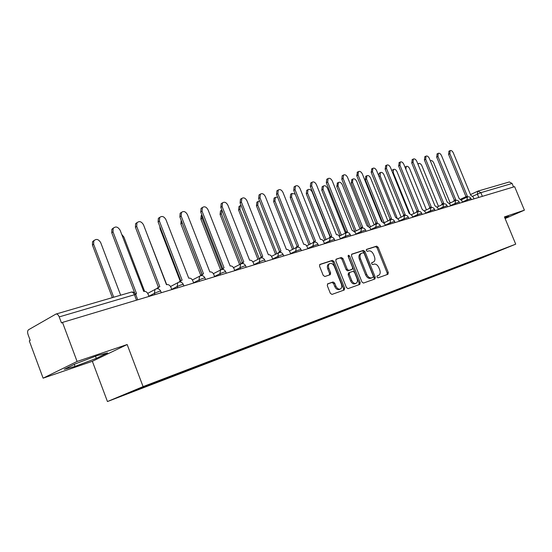 <?xml version="1.0" encoding="UTF-8"?>
<svg xmlns="http://www.w3.org/2000/svg" width="552" height="552" viewBox="0 0 552 552"><rect width="100%" height="100%" fill="white"/><g stroke="black" fill="none" stroke-linecap="round" stroke-linejoin="round"><path stroke-width="0.83" d="M376.961 277.09L378.023 277.849L387.939 274.282L388.297 272.543L378.12 247.248L376.623 246.144L366.521 249.4L366.328 250.58L367.391 251.36L368.702 250.932C370.654 250.615 372.276 251.795 373.552 254.479L374.408 256.597C375.291 259.212 374.974 261.034 373.456 262.048L371.848 262.621L371.634 263.822L372.703 264.587L374.008 264.146C375.947 263.794 377.561 264.96 378.844 267.651L379.7 269.776C380.604 272.474 380.259 274.323 378.672 275.324L377.188 275.869L376.961 277.09M327.757 283.804L327.301 285.674L330.317 293.284L331.973 294.416L344.255 290L344.627 288.165L334.015 261.517L332.394 260.371L319.891 264.408L319.567 266.188L323.203 275.358L324.859 276.511L330.275 274.675L330.62 272.874L328.826 268.362C328.088 266.147 328.371 264.567 329.682 263.628C331.545 262.993 333.111 263.966 334.381 266.533L341.377 284.107C342.15 286.46 341.819 288.089 340.377 289C338.569 289.503 337.065 288.523 335.857 286.053L334.684 283.1L333.049 281.968L327.64 283.852M143.085 386.614L127.16 344.531L77.094 361.463L62.493 322.396L514.623 186.659L524.4 210.174L504.438 216.922L515.713 244.163L143.085 386.614L107.454 401.546L480.937 258.329L515.713 244.163M361.926 281.975L363.492 283.079L374.918 278.967L375.25 277.214L364.941 251.512L363.409 250.394L351.783 254.148L351.486 255.866L361.926 281.975M359.807 284.404L348.015 288.648L346.408 287.53L335.816 260.93L336.127 259.185L341.398 257.473L342.992 258.612L347.256 269.293L348.843 270.418L352.279 269.245L352.597 267.492L348.181 256.438L348.388 255.238L349.582 255.99L360.208 282.589L359.807 284.404M77.094 361.463L43.111 378.168L29.284 340.867L30.208 340.356L28.062 334.56C27.331 332.228 27.483 330.627 28.525 329.765L55.98 314.047C57.235 313.84 58.312 314.792 59.216 316.903L61.479 322.961L62.493 322.396M43.111 378.168L92.356 361.298L107.454 401.546M470.483 194.58L478.025 191.075L509.337 181.953L512.097 183.464L480.847 192.669L472.747 196.202M513.553 186.976L512.097 183.464M505.108 218.537L524.4 210.174M493.495 252.83L505.273 248.386L476.417 259.854L476.597 259.295M145.148 386.165L145.038 386.828L142.637 387.835L476.417 259.854M145.038 386.828L119.377 396.667L136.841 389.346L165.186 378.41L493.557 252.864M504.976 218.233L508.841 216.556L508.019 216.301L504.707 217.571M127.16 344.531L92.356 361.298M64.287 369.274L75.051 366.39L96.303 358.351L107.564 352.907L97.428 355.516L75.382 363.844L64.287 369.274M473.871 260.337L474.064 260.813M488.23 255.328L488.168 254.865M74.299 364.375L75.051 366.39M95.51 356.24L96.303 358.351M377.002 276.007L377.678 275.752M373.311 262.117L371.648 262.8M387.104 274.585L387.207 273.005L377.044 247.738L375.553 246.64L366.314 249.614M374.035 279.284L374.159 277.684L363.865 252.009L362.333 250.891L351.534 254.368M373.014 277.352L373.283 276.11L364.223 253.52L363.147 252.733L361.401 253.34C359.918 254.382 359.607 256.204 360.484 258.791L366.707 274.337C368.018 277.063 369.654 278.236 371.627 277.849L371.979 277.801M360.553 253.727L360.325 253.837C358.834 254.879 358.531 256.701 359.4 259.288L360.484 258.791M371.924 277.822L370.537 278.318C368.563 278.705 366.928 277.539 365.617 274.813L359.4 259.288M335.878 259.405L341.398 257.473M351.224 269.721L347.753 270.908L346.166 269.783L341.909 259.116L340.315 257.977M358.979 284.701L359.117 283.066L348.077 255.886M351.686 280.402C352.866 282.817 354.322 283.79 356.068 283.314C357.461 282.431 357.772 280.837 357.006 278.525L354.577 272.44L353.004 271.329L349.657 272.467L349.243 274.275L351.686 280.402L350.589 280.878C351.769 283.293 353.232 284.266 354.977 283.79L356.068 283.314M349.54 272.522L348.484 272.992L348.153 274.765L349.243 274.275M350.589 280.878L348.153 274.765M340.377 289L339.28 289.476C337.472 289.979 335.968 289 334.767 286.536L333.594 283.583L331.959 282.452L327.426 284.025M328.854 264.008L328.599 264.132C327.288 265.07 327.005 266.65 327.743 268.865L328.826 268.362M329.434 274.965L329.537 273.371L327.743 268.865M343.378 290.311L343.53 288.641L332.932 262.021L331.317 260.875L319.642 264.629M450.19 202.998L433.768 162.93C432.809 161.025 431.747 160.287 430.581 160.708L430.36 160.894M474.002 198.851L473.326 197.223L470.752 195.229L453.323 152.897C452.35 150.965 451.281 150.199 450.121 150.613L449.88 153.697L467.378 196.222L466.509 197.395M465.184 198.009L465.943 196.871M466.047 196.816L448.583 154.36L449.011 151.186M438.488 206.386L421.894 165.766C420.914 163.834 419.817 163.081 418.616 163.53L418.05 164.399M426.427 209.87L409.646 168.698C408.646 166.718 407.528 165.966 406.279 166.442L405.851 169.257M462.5 202.301L461.824 200.652L459.181 198.63L441.524 155.636C440.531 153.663 439.433 152.897 438.24 153.332L437.977 156.457L455.704 199.651L454.8 200.838M453.475 201.459L454.261 200.307M454.365 200.252L436.68 157.134L437.136 153.904M450.646 205.862L449.956 204.185L447.251 202.135L429.366 158.458C428.345 156.444 427.22 155.671 425.978 156.133L425.702 159.307L443.663 203.191L442.732 204.385M441.393 205.013L442.214 203.854M442.324 203.798L424.398 159.99L424.895 156.706M413.993 213.452L397.026 171.713C395.998 169.699 394.846 168.94 393.555 169.443L393.231 172.624L409.736 213.279M391.803 170.734L392.534 169.981M401.152 217.15L384.006 174.832C382.957 172.769 381.763 172.003 380.431 172.541L380.087 175.771L397.012 217.571M378.513 175.26L379.431 173.066M387.904 220.959L370.564 178.048C369.488 175.936 368.26 175.163 366.88 175.736L366.521 179.014L384.171 222.753M382.074 221.38L365.251 179.69L365.907 176.26M438.412 209.532L437.715 207.828L434.941 205.758L416.815 161.377C415.773 159.314 414.614 158.534 413.331 159.031L413.041 162.254L431.236 206.848L430.27 208.049M428.932 208.684L429.78 207.517M429.891 207.455L411.73 162.937L412.261 159.59M425.785 213.327L425.081 211.595L422.239 209.498L403.864 164.379C402.794 162.274 401.594 161.488 400.276 162.019L399.965 165.29L418.409 210.622L417.409 211.83M416.063 212.472L416.85 211.326M417.057 211.23L398.647 165.98L399.227 162.578M412.744 217.24L412.027 215.48L409.108 213.355L390.492 167.491C389.388 165.338 388.153 164.544 386.786 165.11L386.462 168.422L405.154 214.521L404.119 215.735M402.767 216.384L403.588 215.232M403.795 215.135L385.137 169.126L385.758 165.655M374.215 224.892L356.689 181.367C355.578 179.207 354.308 178.427 352.88 179.041L352.507 182.367L370.364 226.748M368.474 225.899L351.238 183.043L351.941 179.552M399.268 221.29L398.537 219.496L395.549 217.343L376.664 170.699C375.532 168.491 374.263 167.691 372.841 168.298L372.503 171.665L391.458 218.544L390.381 219.772M389.029 220.42L389.878 219.268M390.091 219.165L371.179 172.376L371.848 168.836M360.07 228.942L342.35 184.796C341.205 182.581 339.894 181.801 338.417 182.464L338.024 185.831L356.088 230.874M354.784 231.502L336.755 186.514L337.513 182.953M385.331 225.471L384.592 223.65L381.522 221.469L362.374 174.018C361.215 171.755 359.897 170.954 358.421 171.603L358.069 175.018L377.292 222.711L376.174 223.939M374.815 224.602L375.705 223.443M375.919 223.332L356.744 175.736L357.468 172.127M345.255 232.661L327.522 188.342C326.342 186.072 324.99 185.293 323.458 185.996L323.058 189.412L341.329 235.131M340.025 235.766L321.781 190.102L322.182 186.693L322.596 186.466M370.916 229.798L370.164 227.941L367.011 225.733L347.594 177.447C346.394 175.129 345.028 174.322 343.503 175.025L343.137 178.482L362.636 227.024L361.477 228.252M360.118 228.921L361.036 227.762M361.256 227.652L341.805 179.207L342.178 175.75L342.592 175.529M330.082 236.877L312.19 192.006C310.976 189.681 309.568 188.894 307.981 189.66L307.567 193.117L326.053 239.527M324.742 240.175L306.291 193.814L306.705 190.364L307.167 190.102M355.992 234.283L355.233 232.392L351.99 230.156L332.29 181.001C331.055 178.62 329.641 177.813 328.06 178.565L327.681 182.077L347.456 231.488L346.256 232.73L339.301 236.118M344.897 233.392L345.849 232.226M346.076 232.116L326.342 182.809L326.729 179.303L327.191 179.048M295.196 194.09L291.96 193.448L291.539 196.947L310.238 244.074M308.927 244.722L290.255 197.657L290.683 194.159L291.208 193.869M340.536 238.919L338.838 235.538L337.576 234.717L336.43 234.731L316.448 184.685C315.164 182.236 313.702 181.422 312.052 182.243L311.666 185.796L331.731 236.111L330.489 237.374M329.123 238.022L330.124 236.856M330.351 236.746L310.327 186.535L310.721 182.988L311.245 182.691M277.621 197.202L275.358 197.381L274.93 200.921L293.85 248.779M292.539 249.428L273.654 201.639L274.082 198.099L274.682 197.761M324.514 243.729L323.734 241.769C322.899 240.01 321.802 239.23 320.457 239.423L300.026 188.494C298.694 185.976 297.169 185.161 295.458 186.052L295.065 189.647L315.433 240.907L314.136 242.197M312.777 242.818L313.819 241.659M314.047 241.541L293.733 190.399L294.126 186.804L294.727 186.472M259.606 200.99L258.15 201.459L257.722 205.04L276.856 253.644M275.545 254.299L256.445 205.765L256.873 202.191L257.556 201.797M307.906 248.717L307.112 246.723C306.257 244.929 305.132 244.136 303.738 244.343L282.997 192.455C281.61 189.853 280.03 189.039 278.249 190.012L277.849 193.648L298.522 245.875L297.169 247.206M295.824 247.793L296.907 246.634M297.135 246.523L276.517 194.401L276.918 190.771L277.594 190.385M241.031 205.268L240.299 205.703L239.878 209.305L259.233 258.674M257.922 259.337L238.602 210.036L239.023 206.434L239.809 205.986M290.662 253.892L289.862 251.857C288.986 250.035 287.833 249.228 286.385 249.449L265.326 196.553C263.877 193.869 262.228 193.062 260.378 194.131L259.985 197.795L280.968 251.043L279.547 252.423M278.229 252.954L279.353 251.802M279.581 251.691L258.647 198.561L259.047 194.897L259.826 194.449M221.849 210.029L221.352 213.734L240.92 263.863M239.623 264.553L220.082 214.473L220.496 210.85L221.393 210.326M272.757 259.267L271.943 257.191C271.053 255.334 269.859 254.52 268.362 254.748L246.972 200.818C245.461 198.037 243.736 197.237 241.81 198.416L241.424 202.108L262.731 256.404L261.241 257.846M259.957 258.301L261.13 257.17M261.344 257.06L240.092 202.881L240.479 199.189L241.376 198.665M202.053 215.404L202.122 218.337L221.78 268.921M220.614 269.949L200.852 219.082L201.245 215.446L201.887 214.976M254.155 264.856L253.327 262.738C252.416 260.841 251.188 260.013 249.628 260.254L227.9 205.247C226.313 202.363 224.512 201.577 222.504 202.874L222.139 206.586L243.777 261.979L242.204 263.504M240.976 263.835L242.19 262.745M242.39 262.635L220.807 207.366L221.173 203.66L222.214 203.046M181.85 222.021L202.032 274.558M200.797 275.413L180.863 223.87L181.18 220.296M234.8 270.666L233.958 268.507C233.034 266.568 231.764 265.733 230.143 265.988L208.07 209.85C206.393 206.855 204.502 206.082 202.411 207.531L202.073 211.243L224.057 267.775L222.394 269.397M221.214 269.631L222.497 268.541M222.677 268.445L200.742 212.037L201.087 208.325L202.301 207.6M180.38 281.589L160.08 228.852L159.845 226.465M214.659 276.711L213.803 274.503C212.858 272.536 211.547 271.681 209.863 271.95L187.432 214.645C185.644 211.519 183.664 210.774 181.484 212.403L181.18 216.094L203.522 273.82L202.549 274.289L201.756 275.551M200.624 275.69L201.956 274.585M202.149 274.496L179.862 216.895L180.166 213.203L181.525 212.354M171.796 289.579L170.913 287.275C169.926 285.218 168.526 284.342 166.697 284.646L146.018 231.357M193.669 283.01L192.8 280.761C191.841 278.746 190.481 277.877 188.729 278.167L165.931 219.634C164.02 216.37 161.936 215.659 159.666 217.495L159.418 221.152L182.119 280.112L181.028 280.664L180.249 281.975M179.158 282.031L180.552 280.885M180.759 280.802L158.107 221.952L158.362 218.309L159.811 217.322M144.603 291.304L123.903 237.049L121.723 234.448M156.747 288.675L158.238 287.454M158.452 287.392L135.419 227.238L135.606 223.663L137.165 222.504M166.483 284.708L143.52 224.843C141.457 221.414 139.256 220.745 136.91 222.842L136.724 226.417L159.804 286.674L158.562 287.337L157.81 288.689M120.653 295.203L100.692 242.604C98.497 239.085 96.193 238.519 93.778 240.907L93.654 244.281L113.712 297.224M112.339 297.625L92.432 245.067L92.55 241.693L94.192 240.327M148.964 296.438L148.067 294.078C147.06 291.98 145.611 291.09 143.706 291.408L120.129 230.274C117.886 226.658 115.554 226.058 113.132 228.473L113.036 231.923L136.503 293.526L135.481 293.981M134.681 292.981L111.745 232.744L111.849 229.301L113.526 227.914M478.756 197.423L477.363 194.049L477.632 191.233L478.025 191.075L480.847 192.669L482.365 196.339M154.912 294.651L154.408 293.326L148.888 296.245M177.675 287.813L177.178 286.522L171.713 289.379M199.486 281.265L198.996 280.002L193.586 282.796M220.407 274.986L219.924 273.744L214.569 276.49M240.486 268.955L240.01 267.741L234.71 270.432M259.771 263.166L259.309 261.979L254.058 264.615M278.318 257.598L277.856 256.432L272.66 259.026M296.155 252.243L295.706 251.098L290.566 253.644M313.336 247.089L312.894 245.964L307.802 248.462M329.889 242.114L329.447 241.017L324.417 243.473M345.849 237.325L345.414 236.249L340.432 238.664M361.243 232.702L360.815 231.64L355.888 234.02M376.105 228.245L375.684 227.196L370.806 229.535M390.464 223.933L390.05 222.904L385.227 225.209M404.34 219.765L403.933 218.758L399.158 221.028M417.767 215.735L417.36 214.742L412.634 216.977M430.753 211.837L430.353 210.864L425.675 213.065M443.325 208.063L442.932 207.103L438.309 209.27M455.503 204.406L455.117 203.46L450.536 205.599M467.309 200.859L466.93 199.934L462.397 202.039M471.367 199.645L470.904 198.513L466.93 199.934L467.385 196.995M459.643 203.164L459.174 202.018L455.117 203.46L455.614 200.466M447.541 206.793L447.072 205.641L442.932 207.103L443.463 204.054M435.052 210.547L434.576 209.374L430.353 210.864L430.919 207.752M422.156 214.417L421.673 213.231L417.36 214.742L417.967 211.575M408.825 218.419L408.335 217.219L403.933 218.758L404.582 215.528M395.039 222.559L394.549 221.345L390.05 222.904L390.74 219.613M380.783 226.837L380.287 225.609L375.684 227.196L376.423 223.836M366.024 231.267L365.527 230.025L360.815 231.64L361.608 228.211M350.741 235.856L350.237 234.6L345.414 236.249L345.925 232.889C347.753 232.137 349.174 232.661 350.182 234.462M334.898 240.617L334.388 239.34L329.447 241.017L330.351 237.436M318.469 245.543L317.952 244.253L312.894 245.964L313.853 242.3M301.42 250.663L300.902 249.359L295.706 251.098L296.286 247.565L296.728 247.358M283.714 255.983L283.19 254.658C283.017 254.348 281.237 254.941 277.856 256.432L278.456 252.837L278.946 252.602M265.312 261.503L264.787 260.164C264.615 259.84 262.786 260.44 259.309 261.979L259.923 258.322L260.468 258.06M246.178 267.251L245.647 265.898C245.474 265.546 243.598 266.161 240.01 267.741L240.637 264.035L241.252 263.725M226.258 273.226L225.727 271.86C225.554 271.487 223.622 272.115 219.924 273.744L220.558 269.99L221.248 269.631M205.517 279.457L204.978 278.07C204.799 277.677 202.805 278.318 198.996 280.002L199.624 276.207L200.417 275.779M183.885 285.95L183.347 284.542C183.167 284.128 181.111 284.784 177.178 286.522L177.778 282.707L178.689 282.189M161.315 292.726L160.77 291.304C160.584 290.863 158.465 291.532 154.408 293.326L154.967 289.51L156.023 288.882M136.489 300.178L134.426 294.747L59.216 316.903M137.745 299.805L135.82 294.733C136.385 294.32 135.923 294.32 134.426 294.747C133.556 292.774 132.48 291.904 131.203 292.132L130.962 292.236M377.43 275.855L378.52 275.386M372.124 262.635L373.207 262.152M375.553 246.64L376.623 246.144M377.044 247.738L378.12 247.248M387.207 273.005L388.297 272.543M362.333 250.891L363.409 250.394M363.865 252.009L364.941 251.512M374.159 277.684L375.25 277.214M365.617 274.813L366.707 274.337M370.537 278.318L371.627 277.849M341.909 259.116L342.992 258.612M346.166 269.783L347.256 269.293M347.753 270.908L348.843 270.418M351.1 269.769L352.19 269.286M348.498 256.487L349.582 255.99M359.117 283.066L360.208 282.589M331.959 282.452L333.049 281.968M333.594 283.583L334.684 283.1M334.767 286.536L335.857 286.053M329.537 273.371L330.62 272.874M331.317 260.875L332.394 260.371M332.932 262.021L334.015 261.517M343.53 288.641L344.627 288.165M449.88 153.697L448.583 154.36M437.977 156.457L436.68 157.134M425.702 159.307L424.398 159.99M392.686 172.907L393.231 172.624M378.962 176.364L380.087 175.771M365.251 179.69L366.521 179.014M413.041 162.254L411.73 162.937M399.965 165.29L398.647 165.98M386.462 168.422L385.137 169.126M351.238 183.043L352.507 182.367M372.503 171.665L371.179 172.376M336.755 186.514L338.024 185.831M358.069 175.018L356.744 175.736M321.781 190.102L323.058 189.412M343.137 178.482L341.805 179.207M306.291 193.814L307.567 193.117M327.681 182.077L326.342 182.809M290.255 197.657L291.539 196.947M311.666 185.796L310.327 186.535M273.654 201.639L274.93 200.921M295.065 189.647L293.733 190.399M256.445 205.765L257.722 205.04M277.849 193.648L276.517 194.401M238.602 210.036L239.878 209.305M259.985 197.795L258.647 198.561M220.082 214.473L221.352 213.734M241.424 202.108L240.092 202.881M200.852 219.082L202.122 218.337M222.139 206.586L220.807 207.366M180.863 223.87L182.132 223.118M202.073 211.243L200.742 212.037M160.08 228.852L160.632 228.521M181.18 216.094L179.862 216.895M159.418 221.152L158.107 221.952M136.724 226.417L135.419 227.238M92.432 245.067L93.654 244.281M113.036 231.923L111.745 232.744M470.87 198.437C470.035 196.94 468.82 196.477 467.227 197.057L461.362 199.796M459.14 201.942C458.284 200.41 457.049 199.948 455.434 200.542L449.5 203.322M447.03 205.551C446.168 203.998 444.912 203.522 443.277 204.13L437.253 206.965M434.534 209.284C433.651 207.697 432.382 207.214 430.719 207.842L424.612 210.726M421.631 213.134C420.727 211.519 419.437 211.03 417.747 211.671L411.564 214.611M408.294 217.115C407.376 215.466 406.058 214.969 404.347 215.625L398.075 218.62M394.507 221.228C393.562 219.551 392.224 219.047 390.485 219.724L384.13 222.773M380.238 225.492C379.279 223.767 377.913 223.256 376.147 223.96L369.702 227.065M365.472 229.894C364.492 228.135 363.099 227.617 361.305 228.342L354.77 231.516M334.333 239.195C333.298 237.346 331.849 236.815 329.986 237.601L323.279 240.893M317.89 244.101C316.827 242.211 315.351 241.672 313.453 242.487L306.657 245.847M300.833 249.193C299.743 247.248 298.225 246.709 296.286 247.565L289.407 250.987M283.121 254.479C281.989 252.478 280.437 251.933 278.456 252.837L271.501 256.335M264.712 259.971C263.545 257.915 261.945 257.363 259.923 258.322L252.885 261.889M245.571 265.691C244.35 263.566 242.707 263.014 240.637 264.035L233.53 267.665M225.644 271.639C224.374 269.438 222.677 268.893 220.558 269.99L213.389 273.688M204.889 277.835C203.557 275.551 201.804 275.006 199.624 276.207L192.406 279.967M183.25 284.294C181.843 281.913 180.021 281.382 177.778 282.707L170.54 286.522M160.673 291.035C159.176 288.544 157.272 288.034 154.967 289.51L147.722 293.374M56.062 314.026L131.203 292.132M135.709 294.437C134.743 292.546 133.28 291.767 131.321 292.098M460.782 199.12L465.991 196.678M377.589 275.793L378.672 275.324M371.958 277.808L373.035 277.345M360.325 253.837L361.401 253.34M351.189 269.735L352.224 269.272M348.484 272.992L349.575 272.502M328.599 264.132L329.682 263.628M467.102 196.319L465.784 196.94M450.121 150.613L448.831 151.282M417.857 163.923L418.616 163.53M405.023 167.097L406.279 166.442M455.414 199.762L454.089 200.383M438.24 153.332L436.942 154.008M443.359 203.308L442.028 203.936M425.978 156.133L424.681 156.816M392.299 170.106L393.555 169.443M379.169 173.211L380.431 172.541M365.61 176.412L366.88 175.736M430.912 206.965L429.58 207.6M413.331 159.031L412.027 159.721M418.064 210.747L416.726 211.388M400.276 162.019L398.958 162.716M404.795 214.659L403.443 215.301M386.786 165.11L385.468 165.814M351.61 179.731L352.88 179.041M391.071 218.695L389.719 219.344M372.841 168.298L371.524 169.009M337.141 183.154L338.417 182.464M376.878 222.87L375.519 223.525M358.421 171.603L357.096 172.321M322.182 186.693L323.458 185.996M362.188 227.196L360.829 227.859M343.503 175.025L342.178 175.75M306.705 190.364L307.981 189.66M346.98 231.674L345.614 232.344M328.06 178.565L326.729 179.303M290.683 194.159L291.96 193.448M331.221 236.318L329.854 236.987M312.052 182.243L310.721 182.988M274.082 198.099L275.358 197.381M314.882 241.134L313.508 241.81M295.458 186.052L294.126 186.804M256.873 202.191L258.15 201.459M297.921 246.13L296.548 246.813M278.249 190.012L276.918 190.771M239.023 206.434L240.299 205.703M280.312 251.319L278.946 252.009M260.378 194.131L259.047 194.897M220.496 210.85L221.766 210.105M262.021 256.714L260.647 257.411M241.81 198.416L240.479 199.189M201.245 215.446L201.915 215.045M242.99 262.331L241.617 263.035M222.504 202.874L221.173 203.66M223.18 268.182L221.814 268.886M202.411 207.531L201.087 208.325M202.549 274.289L201.183 275M181.484 212.403L180.166 213.203M181.028 280.664L179.676 281.375M159.666 217.495L158.362 218.309M158.562 287.337L157.216 288.054M136.91 222.842L135.606 223.663M92.55 241.693L93.778 240.907M113.132 228.473L111.849 229.301"/></g></svg>
